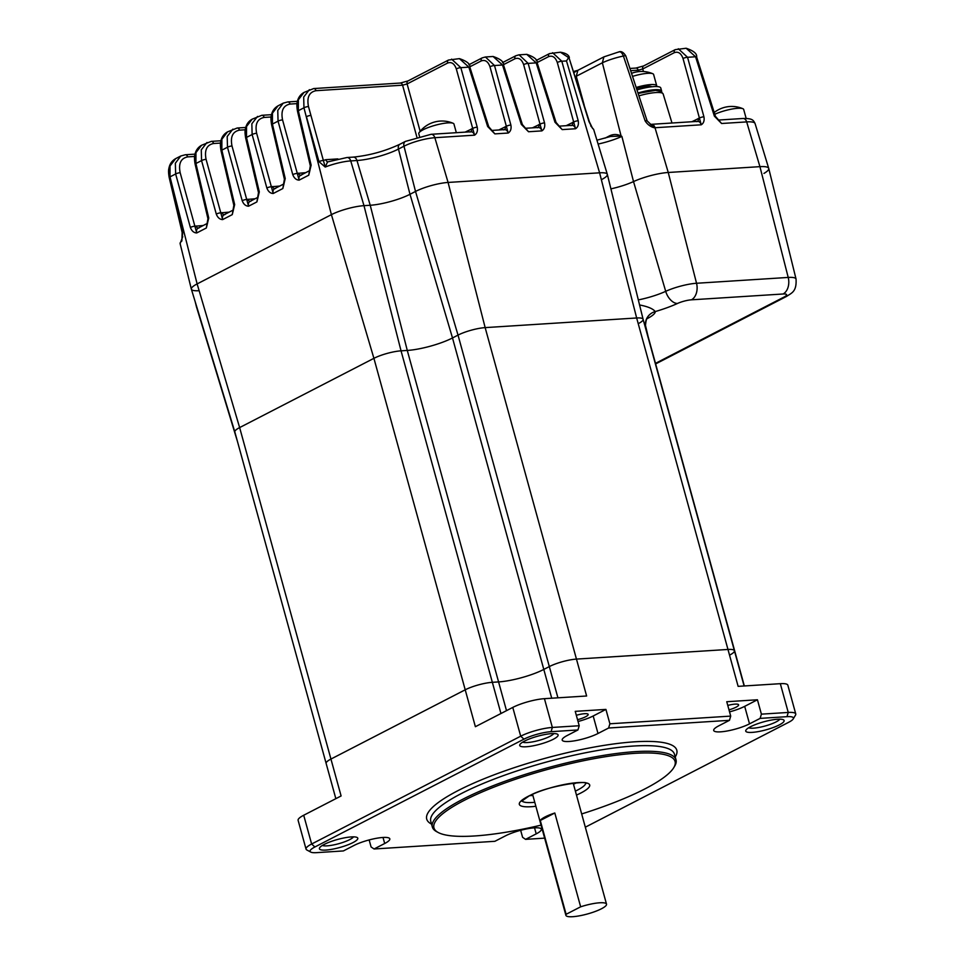 <?xml version="1.0" encoding="UTF-8"?>
<svg xmlns="http://www.w3.org/2000/svg" width="965" height="965" viewBox="0 0 965 965"><rect width="100%" height="100%" fill="white"/><g stroke="black" fill="none" stroke-linecap="round" stroke-linejoin="round"><path stroke-width="1.45" d="M651.737 86.79A13.257 2.774 164.6 0 0 636.635 88.442A13.257 2.774 164.6 0 0 636.538 88.466M656.598 86.548A18.238 3.824 164.6 0 0 656.719 85.752L653.619 74.498A18.238 3.824 164.6 0 0 653.317 74.04A18.238 3.824 164.6 0 0 652.774 73.714A18.238 3.824 164.6 0 0 632.594 76.368A18.238 3.824 164.6 0 0 632.558 76.38M656.719 85.752A18.238 3.824 164.6 0 0 636.2 87.465M661.616 91.784A21.556 4.511 164.6 0 0 661.64 91.132L660.784 88.008A21.556 4.511 164.6 0 0 636.997 89.89M661.64 91.132A21.556 4.511 164.6 0 0 638.01 92.978M456.336 132.688L453.96 124.063A18.238 3.824 164.6 0 0 453.116 123.279A18.238 3.824 164.6 0 0 442.392 123.604A18.238 3.824 164.6 0 0 419.1 132.651A18.238 3.824 164.6 0 0 418.774 133.749L419.486 136.306M335.844 798.67L326.134 763.424A19.903 4.162 -15.4 0 1 330.947 759.057A19.903 4.162 164.6 0 0 326.134 763.424L234.833 431.946L191.372 289.186A23.896 5.006 -15.4 0 1 197.125 283.915L239.634 427.579A19.903 4.162 -15.4 0 0 234.833 431.946A19.903 4.162 -15.4 0 1 239.634 427.579L373.913 358.329A19.903 4.162 -15.4 0 1 401.042 350.838L407.278 350.44A33.172 6.948 164.6 0 0 452.501 337.955L458.025 335.108A19.903 4.162 -15.4 0 1 485.154 327.618L636.659 317.98A19.903 4.162 -15.4 0 1 643.112 319.294A19.903 4.162 -15.4 0 1 638.299 323.637M451.596 59.13L460.836 67.659L477.229 127.187C477.868 130.938 476.975 133.604 474.551 135.172L434.853 137.706A22.641 4.741 164.6 0 0 403.985 146.222L415.517 191.444A23.896 5.006 -15.4 0 1 448.086 182.445L599.603 172.819A23.896 5.006 -15.4 0 1 607.335 174.388A23.896 5.006 164.6 0 0 599.603 172.819L448.086 182.445A23.896 5.006 164.6 0 0 415.517 191.444L409.992 194.291L415.517 191.444L458.025 335.108A19.903 4.162 -15.4 0 1 485.154 327.618L636.659 317.98A19.903 4.162 -15.4 0 1 643.1 319.27L607.335 174.388A23.896 5.006 164.6 0 1 601.569 179.611M645.79 327.183L644.62 324.783M639.481 304.94C647.78 306.52 653.04 308.728 655.235 311.574A13.269 12.967 -5.9 0 0 645.489 325.458L648.178 336.833A19.903 4.162 -15.4 0 0 647.78 336.266A19.903 4.162 -15.4 0 1 648.178 336.845A19.903 4.162 -15.4 0 1 648.118 337.485M237.402 441.282L196.438 306.737A23.896 5.006 -15.4 0 1 196.474 305.965A23.896 5.006 164.6 0 0 196.426 306.677A23.896 5.006 164.6 0 0 196.908 307.365M195.123 164.195C194.375 159.913 194.279 156.825 194.846 154.943C195.666 150.588 197.909 147.368 201.576 145.269L195.955 152.603L195.931 163.507A3.317 0.688 -13.2 0 0 195.123 164.195L207.933 218.669A3.317 0.688 -13.2 0 1 208.742 217.981L206.329 227.993L196.727 232.951C193.856 232.842 191.733 231.009 190.37 227.463L175.642 173.977L175.353 163.23L180.769 155.992L175.654 158.634L170.045 165.968L170.009 176.885L197.125 283.915L331.405 214.652A23.896 5.006 -15.4 0 1 363.986 205.666L370.222 205.268A29.179 6.104 164.6 0 0 409.992 194.291A29.179 6.104 -15.4 0 1 370.222 205.268L363.986 205.666A23.896 5.006 164.6 0 0 331.405 214.652L197.125 283.915A23.896 5.006 164.6 0 0 191.347 289.138A23.896 5.006 164.6 0 0 199.092 290.706M610.917 188.863A27.49 5.754 164.6 0 0 633.523 181.577A27.213 5.694 -15.4 0 1 668.25 172.482L759.925 166.655A27.213 5.694 -15.4 0 1 768.743 168.453L796.041 279.03A24.161 5.054 -15.4 0 0 788.212 277.438L759.925 166.655L668.25 172.482A27.213 5.694 164.6 0 0 633.523 181.577A27.49 5.754 -15.4 0 1 610.917 188.863M647.02 317.955L647.985 317.268C648.371 317.98 646.345 315.676 645.489 325.458L645.489 325.458A13.269 12.967 -5.9 0 0 645.73 326.906M306.038 849.103A23.22 4.861 -15.4 0 1 311.635 844.013L520.702 736.186A23.22 4.861 -15.4 0 1 552.354 727.441L579.205 725.74L577.938 729.962L551.087 731.675A19.903 4.162 164.6 0 0 523.959 739.154L314.892 846.981A19.903 4.162 164.6 0 0 310.778 852.095L306.834 849.972A23.22 4.861 -15.4 0 1 306.038 849.103L298.113 820.334A23.22 4.861 -15.4 0 1 303.71 815.244L341.103 795.956L239.634 427.579L373.913 358.329A19.903 4.162 -15.4 0 1 401.042 350.838L407.278 350.44A33.172 6.948 164.6 0 0 452.501 337.955L458.025 335.108L549.326 666.586A19.903 4.162 -15.4 0 1 576.455 659.095L727.972 649.457A19.903 4.162 -15.4 0 1 734.413 650.748A19.903 4.162 -15.4 0 1 729.6 655.114M648.178 336.821L739.48 668.299A19.903 4.162 164.6 0 0 739.094 667.744A19.903 4.162 -15.4 0 1 739.48 668.299A19.903 4.162 -15.4 0 1 739.419 668.962M551.727 698.214L543.802 669.433L549.326 666.586L543.802 669.433A33.172 6.948 -15.4 0 1 498.579 681.917A33.172 6.948 164.6 0 0 543.802 669.433L452.501 337.955L409.992 194.291L398.461 149.068A30.434 6.369 -15.4 0 1 356.978 160.516L370.222 205.268L407.278 350.44L498.579 681.917L492.355 682.315L498.579 681.917L506.504 710.65M471.004 131.759L431.15 134.292A5.308 3.655 -93.6 0 1 434.853 137.706L448.086 182.445L485.154 327.618L586.624 695.994L544.429 698.672A23.22 4.861 -15.4 0 0 512.777 707.417L475.383 726.705L465.214 689.806A19.903 4.162 -15.4 0 1 492.355 682.315A19.903 4.162 164.6 0 0 465.214 689.806L330.947 759.057L465.214 689.806L373.913 358.329L331.405 214.652L303.963 107.791L303.685 97.043L309.367 89.673M540.279 820.491L566.117 914.301A21.061 4.403 164.6 0 0 565.9 915.339A21.061 4.403 164.6 0 0 571.738 916.75A21.061 4.403 164.6 0 0 594.476 911.744A21.061 4.403 164.6 0 0 606.515 904.145A21.061 4.403 164.6 0 0 600.688 902.733A21.061 4.403 164.6 0 0 580.653 906.811L554.815 813L540.279 820.491A21.061 4.403 -15.4 0 1 554.815 813M566.117 914.301L580.653 906.811M352.985 842.59A19.903 4.162 -15.4 0 1 330.38 849.55A19.903 4.162 -15.4 0 1 319.62 847.801A19.903 4.162 -15.4 0 1 324.216 844.411A19.903 4.162 -15.4 0 1 342.901 838.163A19.903 4.162 -15.4 0 1 357.098 837.475A19.903 4.162 -15.4 0 1 352.985 842.59M322.394 845.437A16.586 3.474 164.6 0 0 334.288 844.785A16.586 3.474 164.6 0 0 349.716 839.61A16.586 3.474 164.6 0 0 353.504 836.86M779.31 724.896A19.903 4.162 -15.4 0 1 756.705 731.868A19.903 4.162 -15.4 0 1 745.945 730.119A19.903 4.162 -15.4 0 1 750.541 726.729A19.903 4.162 -15.4 0 1 769.226 720.481A19.903 4.162 -15.4 0 1 783.423 719.794A19.903 4.162 -15.4 0 1 779.31 724.896M748.719 727.743A16.586 3.474 164.6 0 0 760.613 727.103A16.586 3.474 164.6 0 0 776.053 721.929A16.586 3.474 164.6 0 0 779.829 719.178M553.295 739.274A19.903 4.162 -15.4 0 1 530.69 746.247A19.903 4.162 -15.4 0 1 519.93 744.485A19.903 4.162 -15.4 0 1 524.526 741.108A19.903 4.162 -15.4 0 1 543.211 734.86A19.903 4.162 -15.4 0 1 557.408 734.16A19.903 4.162 -15.4 0 1 553.295 739.274M522.704 742.121A16.586 3.474 164.6 0 0 534.598 741.482A16.586 3.474 164.6 0 0 550.026 736.295A16.586 3.474 164.6 0 0 553.813 733.557M574.911 783.544A59.709 12.497 -15.4 0 1 573.451 784.087M532.837 795.269A59.709 12.497 -15.4 0 1 531.305 795.558M581.678 813.941A125.052 26.176 164.6 0 0 644.897 788.912A125.052 26.176 164.6 0 0 673.775 767.621A125.052 26.176 164.6 0 0 606.129 756.608A125.052 26.176 164.6 0 0 464.141 800.407A125.052 26.176 164.6 0 0 438.231 832.505A125.052 26.176 164.6 0 0 541.063 825.135M438.231 832.505L436.65 831.661A126.379 26.453 -15.4 0 1 432.332 826.969A126.379 26.453 -15.4 0 1 462.838 799.225A126.379 26.453 -15.4 0 1 594.151 757.03A126.379 26.453 -15.4 0 1 676.019 759.853A126.379 26.453 -15.4 0 1 674.692 766.089L673.775 767.621M576.25 782.868A33.172 6.948 -15.4 0 1 575.731 783.134A33.172 6.948 -15.4 0 1 573.487 784.231M532.873 795.425A33.172 6.948 -15.4 0 1 529.809 795.655M727.779 705.439A10.941 2.292 -15.4 0 1 738.611 704.836A10.941 2.292 -15.4 0 1 735.969 707.236A10.941 2.292 -15.4 0 1 728.997 709.854M576.322 715.294A10.941 2.292 -15.4 0 1 588.168 714.402A10.941 2.292 -15.4 0 1 585.526 716.802A10.941 2.292 -15.4 0 1 577.54 719.697M608.625 728.008L609.892 723.786L730.71 716.102L729.456 720.324L608.625 728.008L597.998 733.484A21.23 4.439 164.6 0 1 575.948 740.577A21.23 4.439 164.6 0 1 562.197 740.107A21.23 4.439 164.6 0 1 567.323 735.439L577.938 729.962M760.13 718.382L761.397 714.148L788.248 712.447A23.22 4.861 -15.4 0 1 795.763 713.955A23.22 4.861 -15.4 0 1 795.522 715.101L793.218 718.937A19.903 4.162 164.6 0 0 786.982 716.669L760.13 718.382L749.516 723.859A21.23 4.439 164.6 0 1 727.453 730.939A21.23 4.439 164.6 0 1 713.702 730.469A21.23 4.439 164.6 0 1 718.828 725.813L729.456 720.324M310.778 852.095A19.903 4.162 164.6 0 0 316.532 852.65L343.383 850.937L354.01 845.461A21.23 4.439 164.6 0 1 376.06 838.368A21.23 4.439 164.6 0 1 389.812 838.85A21.23 4.439 164.6 0 1 384.685 843.506L374.07 848.983L494.888 841.299L505.515 835.823A21.23 4.439 164.6 0 1 527.578 828.742A21.23 4.439 164.6 0 1 541.329 829.212A21.23 4.439 164.6 0 1 536.202 833.869L525.575 839.357L544.646 838.139M520.654 830.298L522.596 837.318L525.575 839.357M374.07 848.983L371.079 846.956L369.149 839.936M578.035 721.506A21.23 4.439 164.6 0 0 593.186 715.982L605.923 709.408L575.236 711.35L579.205 725.74M605.923 709.408L609.892 723.786M730.71 716.102L726.754 701.724L757.441 699.77L761.397 714.148M557.927 697.816L549.326 666.586A19.903 4.162 164.6 0 1 576.455 659.095L727.972 649.457L738.129 686.356L780.323 683.678A23.22 4.861 -15.4 0 1 787.838 685.186L795.763 713.955M643.1 319.27L734.413 650.748A19.903 4.162 164.6 0 0 727.972 649.457L636.659 317.98L599.603 172.819L566.491 60.94L561.823 61.241L578.216 120.77C578.855 124.521 577.963 127.175 575.538 128.755L557.3 62.496C555.406 57.2 552.511 55.246 548.59 56.633L537.083 62.568M585.321 827.186L788.622 722.327A19.903 4.162 164.6 0 0 793.218 718.937M729.552 711.868A21.23 4.439 164.6 0 0 744.691 706.344L757.441 699.77M746.162 118.43L743.689 109.479A18.238 3.824 164.6 0 0 742.845 108.695A18.238 3.824 164.6 0 0 732.121 109.021A18.238 3.824 164.6 0 0 714.775 114.268M763.966 173.41A27.213 5.694 164.6 0 0 768.719 168.38A27.213 5.694 164.6 0 0 759.925 166.655L746.681 121.904L721.591 123.496L714.365 116.138A3.317 0.7 -17.6 0 1 715.427 116.319L696.634 56.947C697.152 53.714 693.666 50.819 686.151 48.25L695.572 56.766L687.55 57.285L703.931 116.801C704.583 120.553 703.69 123.218 701.253 124.799L699.42 118.056A3.317 0.808 -15.4 0 1 703.931 116.801M554.984 122.241A3.317 0.7 162.4 0 1 556.045 122.422L562.197 129.6L554.984 122.241L536.19 62.87L526.757 54.354L519.086 54.836L528.157 63.388L544.549 122.905C545.189 126.656 544.296 129.322 541.872 130.89L523.633 64.631C521.751 59.335 518.844 57.381 514.936 58.769L503.416 64.703M521.317 124.389A3.317 0.7 162.4 0 1 522.379 124.557L528.543 131.747L521.317 124.389L502.524 65.017L493.103 56.489L485.419 56.983L494.502 65.523L510.883 125.052C511.522 128.803 510.63 131.457 508.205 133.037L489.979 66.766C488.085 61.483 485.178 59.528 481.27 60.916L469.762 66.85M487.663 126.524A3.317 0.7 162.4 0 1 488.724 126.705L494.876 133.882L487.663 126.524L468.857 67.152L459.437 58.636L448.508 60.035A3.317 2.304 -117.3 0 0 447.615 63.051L407.109 83.943A3.317 2.304 -117.3 0 1 408.002 80.927L448.508 60.035M591.605 126.62L589.024 121.723L568.843 57.249L566.491 60.94M650.712 124.389L654.342 127.778C650.494 126.777 647.406 124.473 645.102 120.854L623.402 56.03C621.967 52.448 620.302 51.145 618.408 52.134M609.41 136.849A1.327 0.917 62.7 0 0 609.53 135.848C613.366 134.038 617.226 134.075 621.086 135.969L602.353 62.797L603.885 56.899M621.086 135.969L621.882 136.403L633.523 181.577L665.705 291.334A24.161 5.054 -15.4 0 1 696.537 283.264L668.25 172.482L655.006 127.73A25.959 5.428 164.6 0 0 654.342 127.778L647.129 120.878L625.827 55.97C623.619 52.399 621.376 51.012 619.096 51.821L603.873 56.887M194.604 156.439L187.68 156.885C180.865 158.26 178.356 163.543 180.166 172.723A3.317 0.808 -15.4 0 0 175.642 173.977L170.009 176.885A3.317 0.688 166.8 0 0 169.201 177.572L171.336 186.631A3.317 0.688 166.8 0 1 172.144 185.943L182.819 231.877L182.168 237.39M311.14 165.16L308.74 175.184L310.332 165.859A3.317 0.688 -13.2 0 1 311.14 165.16L298.342 110.698L298.366 99.793L303.987 92.447L313.697 88.563A3.317 2.292 86.4 0 1 316.001 90.698C309.198 92.073 306.689 97.356 308.486 106.548L323.371 160.467L325.808 159.683A3.317 2.292 -93.6 0 0 327.883 161.818M309.898 170.552L308.74 175.184L299.138 180.129C296.267 180.021 294.144 178.187 292.769 174.641A3.317 0.808 -15.4 0 1 297.292 173.398L305.652 172.687M285.23 178.537L282.817 188.549L284.41 179.225A3.317 0.688 -13.2 0 1 285.23 178.537L272.42 124.063L272.444 113.158L278.065 105.812L283.445 103.05M271.093 116.994L264.169 117.428C257.353 118.804 254.844 124.087 256.642 133.279L273.216 193.507C270.345 193.386 268.222 191.565 266.859 188.006L252.13 134.533L251.841 123.785L257.534 116.415M259.308 191.902L256.895 201.914L258.499 192.59A3.317 0.688 166.8 0 1 259.308 191.902L246.497 137.428A3.317 0.688 166.8 0 0 245.689 138.116C244.941 133.833 244.845 130.745 245.412 128.864C246.232 124.509 248.475 121.288 252.142 119.19L246.521 126.524L246.497 137.428L252.13 134.533A3.317 0.808 -15.4 0 1 256.642 133.279M245.255 129.78L239.525 130.142C232.71 131.517 230.201 136.801 231.998 145.992L248.572 206.208C245.701 206.1 243.578 204.266 242.203 200.72L227.487 147.235L227.197 136.499L232.879 129.129M234.664 204.616L232.251 214.628L233.844 205.304A3.317 0.688 166.8 0 1 234.664 204.616L221.853 150.142A3.317 0.688 166.8 0 0 221.045 150.83C220.297 146.547 220.201 143.459 220.768 141.578C221.588 137.223 223.832 134.002 227.499 131.903L221.878 139.237L221.853 150.142L227.487 147.235A3.317 0.808 -15.4 0 1 231.998 145.992M233.409 209.996L232.251 214.628L222.65 219.586C219.779 219.465 217.656 217.644 216.293 214.085A3.317 0.808 -15.4 0 1 220.804 212.843L229.163 212.131M431.15 134.292L405.421 141.397A5.308 3.679 -117.3 0 0 403.985 146.222L398.461 149.068A5.308 3.679 -117.3 0 1 399.896 144.243C385.119 151.167 369.583 155.449 353.274 157.114A5.308 3.655 -93.6 0 1 356.978 160.516L350.741 160.914A5.308 3.655 -93.6 0 0 347.038 157.5L327.569 161.927L325.205 167.054L318.993 161.65L306.424 116.693A3.317 0.808 164.6 0 1 310.935 115.438M620.809 136.089L610.628 136.451L596.937 140.202M552.583 52.713L561.823 61.241A3.317 0.808 164.6 0 0 557.3 62.496M568.457 57.514L560.424 52.207L549.495 53.606A3.317 2.304 -117.3 0 0 548.59 56.633M678.311 48.757L687.55 57.285A3.317 0.808 -15.4 0 0 683.027 58.527C681.133 53.244 678.238 51.29 674.318 52.665L642.738 68.961A3.317 2.304 -117.3 0 1 643.643 65.934L675.223 49.649A3.317 2.304 -117.3 0 0 674.318 52.665M518.917 54.848L515.829 55.753A3.317 2.304 -117.3 0 0 514.936 58.769M603.813 56.935L577.89 70.3L576.25 76.259A3.317 0.808 -15.4 0 1 575.357 76.681M216.293 214.085L201.564 160.612L201.275 149.864L206.968 142.494M292.769 174.641L278.053 121.156L277.763 110.42L283.179 103.183L287.775 101.928A3.317 2.292 86.4 0 1 290.091 104.063C283.276 105.438 280.767 110.722 282.564 119.913L299.138 180.129C298.523 177.21 299.307 175.534 301.49 175.087M574.079 72.568L577.01 70.638M715.427 116.319L721.591 123.496L718.213 120.106M279.729 186.052L271.37 186.764A3.317 0.808 164.6 0 0 266.859 188.006M645.102 120.854A3.317 0.724 -18.1 0 1 647.129 120.878M584.163 104.992L576.25 76.259L602.353 62.797A23.908 5.006 164.6 0 1 623.402 56.03A3.317 0.736 -18.3 0 1 625.827 55.97M638.613 71.627L638.227 70.204L642.738 68.961L643.45 71.519M630.688 70.686L638.227 70.204A3.317 2.292 -93.6 0 0 635.911 68.069L643.643 65.934M477.229 127.187A3.317 0.808 164.6 0 0 472.705 128.442L456.312 68.913C454.419 63.618 451.524 61.663 447.615 63.051M313.697 88.563L400.27 83.05A3.317 2.292 86.4 0 1 402.586 85.185L316.001 90.698M469.967 132.048C472.042 131.312 473.574 132.35 474.551 135.172L472.705 128.442L465.166 132.121M500.944 713.521L401.042 350.838L363.986 205.666L350.741 160.914A22.641 4.741 164.6 0 0 325.205 167.054L323.371 160.467A3.317 0.808 164.5 0 0 318.993 161.65M420.149 131.3L407.109 83.943L402.586 85.185L416.856 137.018M510.883 125.052A3.317 0.808 164.6 0 0 506.372 126.294L498.833 129.986M544.549 122.905A3.317 0.808 164.6 0 0 540.026 124.159L532.499 127.838M578.216 120.77A3.317 0.808 164.6 0 0 573.692 122.012L566.153 125.703M589.024 121.723A3.317 0.676 162.7 0 1 589.422 121.916L568.843 57.249M589.422 121.916L592.655 128.574A22.641 4.741 164.6 0 1 593.68 129.503L607.323 174.339M207.487 223.361L206.329 227.993L207.933 218.669M199.079 227.909C196.908 228.343 196.124 230.032 196.727 232.951L194.882 226.208L203.241 225.508M190.37 227.463A3.317 0.808 -15.4 0 1 194.882 226.208L180.166 172.723M225.002 214.544C222.819 214.978 222.047 216.655 222.65 219.586L206.076 159.358C204.278 150.166 206.787 144.883 213.603 143.508L220.527 143.073M182.819 231.877A3.317 0.688 166.7 0 0 182.144 232.493L181.89 240.973A22.641 4.741 164.6 0 0 180.117 243.638L191.347 289.138M255.086 198.766L246.726 199.478A3.317 0.808 164.6 0 0 242.203 200.72M655.488 363.359L783.966 297.099A10.904 2.28 164.6 0 0 783.073 293.999L691.398 299.826A10.904 2.28 164.6 0 0 677.49 303.468A43.811 9.168 -15.4 0 1 655.235 311.574A33.437 6.996 -15.4 0 1 647.117 318.679L646.815 318.836M691.398 299.826A13.269 9.155 -93.6 0 0 696.537 283.264L788.212 277.438A13.269 9.155 -93.6 0 1 783.073 293.999M638.323 299.91A30.542 6.393 164.6 0 0 665.705 291.334A13.269 7.961 -114.6 0 0 677.49 303.468M783.966 297.099A13.269 9.204 62.7 0 0 786.608 296.388L655.645 363.926M535.865 806.27A36.489 7.636 -15.4 0 1 528.144 796.342A36.489 7.636 -15.4 0 1 577.89 782.615A36.489 7.636 -15.4 0 1 580.882 792.989A36.489 7.636 -15.4 0 1 576.479 795.088M575.381 791.119A33.172 6.948 164.6 0 0 577.625 790.009A33.172 6.948 164.6 0 0 585.683 783.278M676.019 759.853L674.463 754.22A126.379 26.453 164.6 0 0 592.606 751.409A126.379 26.453 164.6 0 0 461.282 793.592A126.379 26.453 164.6 0 0 430.776 821.348L432.332 826.969M431.536 824.098A129.696 27.153 -15.4 0 1 458.025 790.612A129.696 27.153 -15.4 0 1 605.911 745.089A129.696 27.153 -15.4 0 1 675.223 756.982M521.908 800.841A33.172 6.948 164.6 0 0 534.767 802.301M780.323 683.678L788.248 712.447L786.982 716.669M303.71 815.244L311.635 844.013L314.892 846.981M512.777 707.417L520.702 736.186L523.959 739.154M544.429 698.672L552.354 727.441L551.087 731.675M534.538 827.825L536.202 833.869M383.021 837.463L384.685 843.506M744.691 706.344L749.516 723.859M593.186 715.982L597.998 733.484M297.015 103.617L290.091 104.063M570.954 125.619C573.029 124.883 574.561 125.933 575.538 128.755L562.197 129.6L558.832 126.21M556.045 122.422L537.24 63.051A3.317 0.7 162.4 0 0 536.19 62.87L528.157 63.388A3.317 0.808 164.6 0 0 523.633 64.631M537.288 127.766C539.375 127.03 540.895 128.068 541.872 130.89L528.543 131.747L525.165 128.357M522.379 124.557L503.585 65.186A3.317 0.7 162.4 0 0 502.524 65.017L494.502 65.523A3.317 0.808 164.6 0 0 489.979 66.766M503.621 129.901C505.708 129.165 507.24 130.215 508.205 133.037L494.876 133.882L491.499 130.492M488.724 126.705L469.919 67.333A3.317 0.7 162.4 0 0 468.857 67.152L460.836 67.659A3.317 0.808 164.6 0 0 456.312 68.913M621.882 136.403A28.745 6.019 -15.4 0 1 598.107 144.062M714.365 116.138L695.572 56.766A3.317 0.7 -17.6 0 1 696.634 56.947M696.682 121.662C698.756 120.927 700.288 121.976 701.253 124.799L655.006 127.73A5.308 3.655 -93.6 0 0 651.315 124.328A5.308 3.655 -93.6 0 0 650.856 124.389M755.076 123.556A25.959 5.428 164.6 0 0 746.681 121.904A5.308 3.655 86.4 0 0 742.978 118.49C752.471 118.309 753.315 120.094 755.076 123.556L768.719 168.38M308.486 106.548A3.317 0.808 164.6 0 0 303.963 107.791L298.342 110.698A3.317 0.688 -13.2 0 0 297.534 111.385L310.332 165.859M282.564 119.913A3.317 0.808 -15.4 0 0 278.053 121.156L272.42 124.063A3.317 0.688 -13.2 0 0 271.611 124.75L284.41 179.225M283.975 183.917L282.817 188.549L273.216 193.507C272.613 190.575 273.397 188.899 275.568 188.452M258.053 197.282L256.895 201.914L248.572 206.208C247.957 203.289 248.741 201.613 250.924 201.166M206.076 159.358A3.317 0.808 -15.4 0 0 201.564 160.612L195.931 163.507L208.742 217.981M325.808 159.683L337.883 158.911M605.115 138.128L609.53 135.848M691.881 121.747L699.42 118.056L683.027 58.527M638.154 93.424L655.5 90.348L660.977 91.373L663.148 93.967A22.267 4.656 164.6 0 0 638.951 95.837M697.719 121.373L650.374 124.389M300.441 175.377L309.922 170.479M274.518 188.742L284 183.857M249.875 201.456L258.077 197.222M223.952 214.821L233.434 209.936M198.03 228.186L207.511 223.301M571.992 125.329L558.771 126.174M538.325 127.477L525.117 128.309M504.659 129.612L491.45 130.456M298.523 173.145A3.317 2.292 -93.6 0 0 300.634 175.268M252.142 119.19L261.853 115.293A3.317 2.292 86.4 0 1 264.169 117.428M272.6 186.51A3.317 2.292 -93.6 0 0 274.711 188.645M697.502 121.385A3.317 2.304 62.7 0 0 698.238 118.466M470.787 131.771A3.317 2.304 62.7 0 0 471.523 128.852M481.27 60.916A3.317 2.304 -117.3 0 1 482.174 57.888L485.431 56.983M504.454 129.624A3.317 2.304 62.7 0 0 505.19 126.705M538.12 127.489A3.317 2.304 62.7 0 0 538.844 124.569M571.775 125.341A3.317 2.304 62.7 0 0 572.51 122.422M196.112 225.955A3.317 2.292 -93.6 0 0 198.223 228.09M195.027 154.135L185.364 154.75A3.317 2.292 86.4 0 1 187.68 156.885M222.034 212.59A3.317 2.292 -93.6 0 0 224.145 214.725M201.576 145.269L211.287 141.373A3.317 2.292 86.4 0 1 213.603 143.508M227.499 131.891L237.209 128.007A3.317 2.292 86.4 0 1 239.525 130.142M247.957 199.224A3.317 2.292 -93.6 0 0 250.068 201.347M652.774 73.714A28.407 28.407 0 0 0 631.556 73.328M453.116 123.279A28.407 28.407 0 0 0 419.1 132.651M786.608 296.388C791.662 292.926 796.8 291.756 796.041 279.03M565.9 915.339L532.583 794.352M606.515 904.145L573.198 783.17M521.679 800.347L521.667 801.191L528.808 796.161C545.961 785.739 589.446 780.19 586.069 783.447L585.634 782.724M744.341 685.97L739.48 668.299M744.111 685.982L734.413 650.748M742.845 108.695A28.407 28.407 0 0 0 714.221 112.495M195.268 302.009L196.426 306.677M663.148 93.967L671.99 123.001M180.117 243.638L182.747 236.654M718.165 120.07L742.978 118.49M590.713 125.86L593.68 129.503M399.896 144.243L405.421 141.397M347.038 157.5L353.274 157.114M675.223 49.649L686.151 48.25M577.987 70.252L573.729 71.47M297.534 111.385C296.774 107.103 296.689 104.015 297.244 102.121C298.076 97.779 300.32 94.546 303.987 92.447M287.775 101.928L297.425 101.313M271.611 124.75C270.863 120.468 270.767 117.38 271.334 115.486C272.154 111.144 274.398 107.923 278.065 105.824M245.689 138.116L258.499 192.59M261.853 115.293L271.503 114.678M629.952 68.455L635.911 68.069M400.27 83.05L408.002 80.927M468.857 64.764L482.174 57.888M469.919 67.333C470.45 64.1 466.951 61.193 459.437 58.636M502.512 62.616L515.829 55.753M503.585 65.186C504.104 61.953 500.618 59.058 493.103 56.489M536.178 60.481L549.495 53.606M537.24 63.051C537.77 59.818 534.272 56.911 526.769 54.354M569.362 57.49C568.699 54.836 565.707 53.075 560.424 52.219M185.364 154.75L180.769 156.004M211.287 141.373L220.937 140.757M169.201 177.572C168.453 173.278 168.356 170.202 168.923 168.308C169.744 163.966 171.987 160.733 175.654 158.634M171.336 186.631L182.144 232.493M237.209 128.007L245.749 127.464M221.045 150.83L233.844 205.304"/></g></svg>
